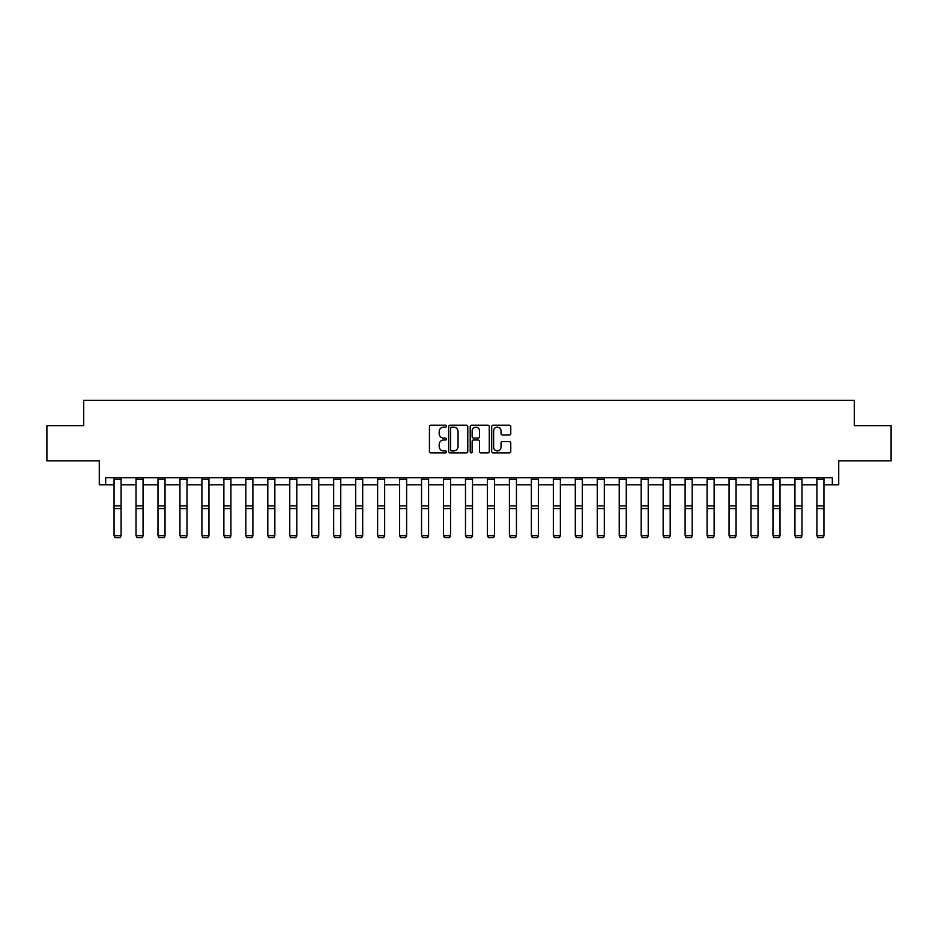 <?xml version="1.0" encoding="UTF-8"?>
<svg xmlns="http://www.w3.org/2000/svg" width="938" height="938" viewBox="0 0 938 938"><rect width="100%" height="100%" fill="white"/><g stroke="black" fill="none" stroke-linecap="round" stroke-linejoin="round"><path stroke-width="1.41" d="M446.476 426.18A0.973 0.973 0 0 0 445.503 425.219L430.823 425.219A1.384 1.384 0 0 0 429.44 426.602L429.44 451.471A1.384 1.384 0 0 0 430.823 452.855L445.503 452.855A0.973 0.973 0 0 0 446.476 451.893A0.973 0.973 0 0 0 445.503 450.92L443.604 450.92A4.42 4.42 0 0 1 439.183 446.5L439.183 444.424A4.42 4.42 0 0 1 443.604 440.004L445.503 440.004A0.973 0.973 0 0 0 446.476 439.031A0.973 0.973 0 0 0 445.503 438.069L443.604 438.069A4.42 4.42 0 0 1 439.183 433.649L439.183 431.574A4.42 4.42 0 0 1 443.604 427.153L445.503 427.153A0.973 0.973 0 0 0 446.476 426.18M105.677 484.794L105.677 477.759L832.323 477.759L832.323 484.794L838.724 484.794L838.724 460.863L891.1 460.863L891.1 425.664L854.284 425.664L854.284 400.315L83.717 400.315L83.717 425.664L46.9 425.664L46.9 460.863L99.276 460.863L99.276 484.794L114.061 484.794M509.393 434.962A1.384 1.384 0 0 0 510.776 433.579L510.776 426.602A1.384 1.384 0 0 0 509.393 425.219L493.083 425.219A1.384 1.384 0 0 0 491.7 426.602L491.7 451.471A1.384 1.384 0 0 0 493.083 452.855L509.393 452.855A1.384 1.384 0 0 0 510.776 451.471L510.776 443.041A1.384 1.384 0 0 0 509.393 441.657L502.405 441.657A1.384 1.384 0 0 0 501.033 443.041L501.033 447.227A3.693 3.693 0 0 1 497.328 450.92A3.693 3.693 0 0 1 493.634 447.227L493.634 430.847A3.693 3.693 0 0 1 497.328 427.153A3.693 3.693 0 0 1 501.033 430.847L501.033 433.579A1.384 1.384 0 0 0 502.405 434.962L509.393 434.962M467.792 426.602A1.384 1.384 0 0 0 466.409 425.219L450.099 425.219A1.384 1.384 0 0 0 448.716 426.602L448.716 451.471A1.384 1.384 0 0 0 450.099 452.855L466.409 452.855A1.384 1.384 0 0 0 467.792 451.471L467.792 426.602M471.591 425.219L487.901 425.219A1.384 1.384 0 0 1 489.284 426.602L489.284 451.471A1.384 1.384 0 0 1 487.901 452.855L480.924 452.855A1.384 1.384 0 0 1 479.541 451.471L479.541 441.388A1.384 1.384 0 0 0 478.157 440.004L473.526 440.004A1.384 1.384 0 0 0 472.142 441.388L472.142 451.893A0.973 0.973 0 0 1 471.181 452.855A0.973 0.973 0 0 1 470.208 451.893L470.208 426.602A1.384 1.384 0 0 1 471.591 425.219M121.096 484.794L136.022 484.794M143.057 484.794L157.983 484.794M165.029 484.794L179.955 484.794M186.99 484.794L201.916 484.794M208.951 484.794L223.877 484.794M230.912 484.794L245.838 484.794M252.885 484.794L267.811 484.794M274.846 484.794L289.772 484.794M296.807 484.794L311.733 484.794M318.768 484.794L333.694 484.794M340.74 484.794L355.666 484.794M362.701 484.794L377.627 484.794M384.662 484.794L399.588 484.794M406.623 484.794L421.549 484.794M428.596 484.794L443.522 484.794M450.557 484.794L465.483 484.794M472.518 484.794L487.443 484.794M494.478 484.794L509.404 484.794M516.451 484.794L531.377 484.794M538.412 484.794L553.338 484.794M560.373 484.794L575.299 484.794M582.334 484.794L597.26 484.794M604.307 484.794L619.232 484.794M626.267 484.794L641.193 484.794M648.228 484.794L663.154 484.794M670.189 484.794L685.115 484.794M692.162 484.794L707.088 484.794M714.123 484.794L729.049 484.794M736.084 484.794L751.01 484.794M758.045 484.794L772.971 484.794M780.017 484.794L794.943 484.794M801.978 484.794L816.904 484.794M823.939 484.794L832.323 484.794M451.624 427.153A0.973 0.973 0 0 0 450.65 428.115L450.65 449.947A0.973 0.973 0 0 0 451.624 450.92L453.629 450.92A4.42 4.42 0 0 0 458.049 446.5L458.049 431.574A4.42 4.42 0 0 0 453.629 427.153L451.624 427.153M479.541 430.917A3.693 3.693 0 0 0 475.836 427.224A3.693 3.693 0 0 0 472.142 430.917L472.142 436.686A1.384 1.384 0 0 0 473.526 438.069L478.157 438.069A1.384 1.384 0 0 0 479.541 436.686L479.541 430.917M121.096 477.759L121.096 535.938L120.041 537.685L115.116 537.58L120.041 537.685M115.116 537.685L114.061 535.68L121.096 535.68L120.041 537.58M114.061 477.759L114.061 535.68L115.116 537.58M143.057 477.759L143.057 535.938L142.001 537.685L137.077 537.58L142.001 537.685M137.077 537.685L136.022 535.68L143.057 535.68L142.001 537.58M136.022 477.759L136.022 535.68L137.077 537.58M165.029 477.759L165.029 535.938L163.974 537.685L159.038 537.58L163.974 537.685M159.038 537.685L157.983 535.68L165.029 535.68L163.974 537.58M157.983 477.759L157.983 535.68L159.038 537.58M186.99 477.759L186.99 535.938L185.935 537.685L181.011 537.58L185.935 537.685M181.011 537.685L179.955 535.68L186.99 535.68L185.935 537.58M179.955 477.759L179.955 535.68L181.011 537.58M208.951 477.759L208.951 535.938L207.896 537.685L202.971 537.58L207.896 537.685M202.971 537.685L201.916 535.68L208.951 535.68L207.896 537.58M201.916 477.759L201.916 535.68L202.971 537.58M230.912 477.759L230.912 535.938L229.857 537.685L224.932 537.58L229.857 537.685M224.932 537.685L223.877 535.68L230.912 535.68L229.857 537.58M223.877 477.759L223.877 535.68L224.932 537.58M252.885 477.759L252.885 535.938L251.83 537.685L246.893 537.58L251.83 537.685M246.893 537.685L245.838 535.68L252.885 535.68L251.83 537.58M245.838 477.759L245.838 535.68L246.893 537.58M274.846 477.759L274.846 535.938L273.79 537.685L268.866 537.58L273.79 537.685M268.866 537.685L267.811 535.68L274.846 535.68L273.79 537.58M267.811 477.759L267.811 535.68L268.866 537.58M296.807 477.759L296.807 535.938L295.751 537.685L290.827 537.58L295.751 537.685M290.827 537.685L289.772 535.68L296.807 535.68L295.751 537.58M289.772 477.759L289.772 535.68L290.827 537.58M318.768 477.759L318.768 535.938L317.712 537.685L312.788 537.58L317.712 537.685M312.788 537.685L311.733 535.68L318.768 535.68L317.712 537.58M311.733 477.759L311.733 535.68L312.788 537.58M340.74 477.759L340.74 535.938L339.685 537.685L334.749 537.58L339.685 537.685M334.749 537.685L333.694 535.68L340.74 535.68L339.685 537.58M333.694 477.759L333.694 535.68L334.749 537.58M362.701 477.759L362.701 535.938L361.646 537.685L356.721 537.58L361.646 537.685M356.721 537.685L355.666 535.68L362.701 535.68L361.646 537.58M355.666 477.759L355.666 535.68L356.721 537.58M384.662 477.759L384.662 535.938L383.607 537.685L378.682 537.58L383.607 537.685M378.682 537.685L377.627 535.68L384.662 535.68L383.607 537.58M377.627 477.759L377.627 535.68L378.682 537.58M406.623 477.759L406.623 535.938L405.568 537.685L400.643 537.58L405.568 537.685M400.643 537.685L399.588 535.68L406.623 535.68L405.568 537.58M399.588 477.759L399.588 535.68L400.643 537.58M428.596 477.759L428.596 535.938L427.54 537.685L422.604 537.58L427.54 537.685M422.604 537.685L421.549 535.68L428.596 535.68L427.54 537.58M421.549 477.759L421.549 535.68L422.604 537.58M450.557 477.759L450.557 535.938L449.501 537.685L444.577 537.58L449.501 537.685M444.577 537.685L443.522 535.68L450.557 535.68L449.501 537.58M443.522 477.759L443.522 535.68L444.577 537.58M472.518 477.759L472.518 535.938L471.462 537.685L466.538 537.58L471.462 537.685M466.538 537.685L465.483 535.68L472.518 535.68L471.462 537.58M465.483 477.759L465.483 535.68L466.538 537.58M494.478 477.759L494.478 535.938L493.423 537.685L488.499 537.58L493.423 537.685M488.499 537.685L487.443 535.68L494.478 535.68L493.423 537.58M487.443 477.759L487.443 535.68L488.499 537.58M516.451 477.759L516.451 535.938L515.396 537.685L510.46 537.58L515.396 537.685M510.46 537.685L509.404 535.68L516.451 535.68L515.396 537.58M509.404 477.759L509.404 535.68L510.46 537.58M538.412 477.759L538.412 535.938L537.357 537.685L532.432 537.58L537.357 537.685M532.432 537.685L531.377 535.68L538.412 535.68L537.357 537.58M531.377 477.759L531.377 535.68L532.432 537.58M560.373 477.759L560.373 535.938L559.318 537.685L554.393 537.58L559.318 537.685M554.393 537.685L553.338 535.68L560.373 535.68L559.318 537.58M553.338 477.759L553.338 535.68L554.393 537.58M582.334 477.759L582.334 535.938L581.279 537.685L576.354 537.58L581.279 537.685M576.354 537.685L575.299 535.68L582.334 535.68L581.279 537.58M575.299 477.759L575.299 535.68L576.354 537.58M604.307 477.759L604.307 535.938L603.251 537.685L598.315 537.58L603.251 537.685M598.315 537.685L597.26 535.68L604.307 535.68L603.251 537.58M597.26 477.759L597.26 535.68L598.315 537.58M626.267 477.759L626.267 535.938L625.212 537.685L620.288 537.58L625.212 537.685M620.288 537.685L619.232 535.68L626.267 535.68L625.212 537.58M619.232 477.759L619.232 535.68L620.288 537.58M648.228 477.759L648.228 535.938L647.173 537.685L642.249 537.58L647.173 537.685M642.249 537.685L641.193 535.68L648.228 535.68L647.173 537.58M641.193 477.759L641.193 535.68L642.249 537.58M670.189 477.759L670.189 535.938L669.134 537.685L664.21 537.58L669.134 537.685M664.21 537.685L663.154 535.68L670.189 535.68L669.134 537.58M663.154 477.759L663.154 535.68L664.21 537.58M692.162 477.759L692.162 535.938L691.107 537.685L686.17 537.58L691.107 537.685M686.17 537.685L685.115 535.68L692.162 535.68L691.107 537.58M685.115 477.759L685.115 535.68L686.17 537.58M714.123 477.759L714.123 535.938L713.068 537.685L708.143 537.58L713.068 537.685M708.143 537.685L707.088 535.68L714.123 535.68L713.068 537.58M707.088 477.759L707.088 535.68L708.143 537.58M736.084 477.759L736.084 535.938L735.029 537.685L730.104 537.58L735.029 537.685M730.104 537.685L729.049 535.68L736.084 535.68L735.029 537.58M729.049 477.759L729.049 535.68L730.104 537.58M758.045 477.759L758.045 535.938L756.989 537.685L752.065 537.58L756.989 537.685M752.065 537.685L751.01 535.68L758.045 535.68L756.989 537.58M751.01 477.759L751.01 535.68L752.065 537.58M780.017 477.759L780.017 535.938L778.962 537.685L774.026 537.58L778.962 537.685M774.026 537.685L772.971 535.68L780.017 535.68L778.962 537.58M772.971 477.759L772.971 535.68L774.026 537.58M801.978 477.759L801.978 535.938L800.923 537.685L795.999 537.58L800.923 537.685M795.999 537.685L794.943 535.68L801.978 535.68L800.923 537.58M794.943 477.759L794.943 535.68L795.999 537.58M823.939 477.759L823.939 535.938L822.884 537.685L817.959 537.58L822.884 537.685M817.959 537.685L816.904 535.68L823.939 535.68L822.884 537.58M816.904 477.759L816.904 535.68L817.959 537.58M121.096 477.782L114.061 477.782M121.096 505.887L114.061 505.887M121.096 508.56L114.061 508.56M121.096 479.295L114.061 479.295M143.057 477.782L136.022 477.782M143.057 505.887L136.022 505.887M143.057 508.56L136.022 508.56M143.057 479.295L136.022 479.295M165.029 477.782L157.983 477.782M165.029 505.887L157.983 505.887M165.029 508.56L157.983 508.56M165.029 479.295L157.983 479.295M186.99 477.782L179.955 477.782M186.99 505.887L179.955 505.887M186.99 508.56L179.955 508.56M186.99 479.295L179.955 479.295M208.951 477.782L201.916 477.782M208.951 505.887L201.916 505.887M208.951 508.56L201.916 508.56M208.951 479.295L201.916 479.295M230.912 477.782L223.877 477.782M230.912 505.887L223.877 505.887M230.912 508.56L223.877 508.56M230.912 479.295L223.877 479.295M252.885 477.782L245.838 477.782M252.885 505.887L245.838 505.887M252.885 508.56L245.838 508.56M252.885 479.295L245.838 479.295M274.846 477.782L267.811 477.782M274.846 505.887L267.811 505.887M274.846 508.56L267.811 508.56M274.846 479.295L267.811 479.295M296.807 477.782L289.772 477.782M296.807 505.887L289.772 505.887M296.807 508.56L289.772 508.56M296.807 479.295L289.772 479.295M318.768 477.782L311.733 477.782M318.768 505.887L311.733 505.887M318.768 508.56L311.733 508.56M318.768 479.295L311.733 479.295M340.74 477.782L333.694 477.782M340.74 505.887L333.694 505.887M340.74 508.56L333.694 508.56M340.74 479.295L333.694 479.295M362.701 477.782L355.666 477.782M362.701 505.887L355.666 505.887M362.701 508.56L355.666 508.56M362.701 479.295L355.666 479.295M384.662 477.782L377.627 477.782M384.662 505.887L377.627 505.887M384.662 508.56L377.627 508.56M384.662 479.295L377.627 479.295M406.623 477.782L399.588 477.782M406.623 505.887L399.588 505.887M406.623 508.56L399.588 508.56M406.623 479.295L399.588 479.295M428.596 477.782L421.549 477.782M428.596 505.887L421.549 505.887M428.596 508.56L421.549 508.56M428.596 479.295L421.549 479.295M450.557 477.782L443.522 477.782M450.557 505.887L443.522 505.887M450.557 508.56L443.522 508.56M450.557 479.295L443.522 479.295M472.518 477.782L465.483 477.782M472.518 505.887L465.483 505.887M472.518 508.56L465.483 508.56M472.518 479.295L465.483 479.295M494.478 477.782L487.443 477.782M494.478 505.887L487.443 505.887M494.478 508.56L487.443 508.56M494.478 479.295L487.443 479.295M516.451 477.782L509.404 477.782M516.451 505.887L509.404 505.887M516.451 508.56L509.404 508.56M516.451 479.295L509.404 479.295M538.412 477.782L531.377 477.782M538.412 505.887L531.377 505.887M538.412 508.56L531.377 508.56M538.412 479.295L531.377 479.295M560.373 477.782L553.338 477.782M560.373 505.887L553.338 505.887M560.373 508.56L553.338 508.56M560.373 479.295L553.338 479.295M582.334 477.782L575.299 477.782M582.334 505.887L575.299 505.887M582.334 508.56L575.299 508.56M582.334 479.295L575.299 479.295M604.307 477.782L597.26 477.782M604.307 505.887L597.26 505.887M604.307 508.56L597.26 508.56M604.307 479.295L597.26 479.295M626.267 477.782L619.232 477.782M626.267 505.887L619.232 505.887M626.267 508.56L619.232 508.56M626.267 479.295L619.232 479.295M648.228 477.782L641.193 477.782M648.228 505.887L641.193 505.887M648.228 508.56L641.193 508.56M648.228 479.295L641.193 479.295M670.189 477.782L663.154 477.782M670.189 505.887L663.154 505.887M670.189 508.56L663.154 508.56M670.189 479.295L663.154 479.295M692.162 477.782L685.115 477.782M692.162 505.887L685.115 505.887M692.162 508.56L685.115 508.56M692.162 479.295L685.115 479.295M714.123 477.782L707.088 477.782M714.123 505.887L707.088 505.887M714.123 508.56L707.088 508.56M714.123 479.295L707.088 479.295M736.084 477.782L729.049 477.782M736.084 505.887L729.049 505.887M736.084 508.56L729.049 508.56M736.084 479.295L729.049 479.295M758.045 477.782L751.01 477.782M758.045 505.887L751.01 505.887M758.045 508.56L751.01 508.56M758.045 479.295L751.01 479.295M780.017 477.782L772.971 477.782M780.017 505.887L772.971 505.887M780.017 508.56L772.971 508.56M780.017 479.295L772.971 479.295M801.978 477.782L794.943 477.782M801.978 505.887L794.943 505.887M801.978 508.56L794.943 508.56M801.978 479.295L794.943 479.295M823.939 477.782L816.904 477.782M823.939 505.887L816.904 505.887M823.939 508.56L816.904 508.56M823.939 479.295L816.904 479.295"/></g></svg>
